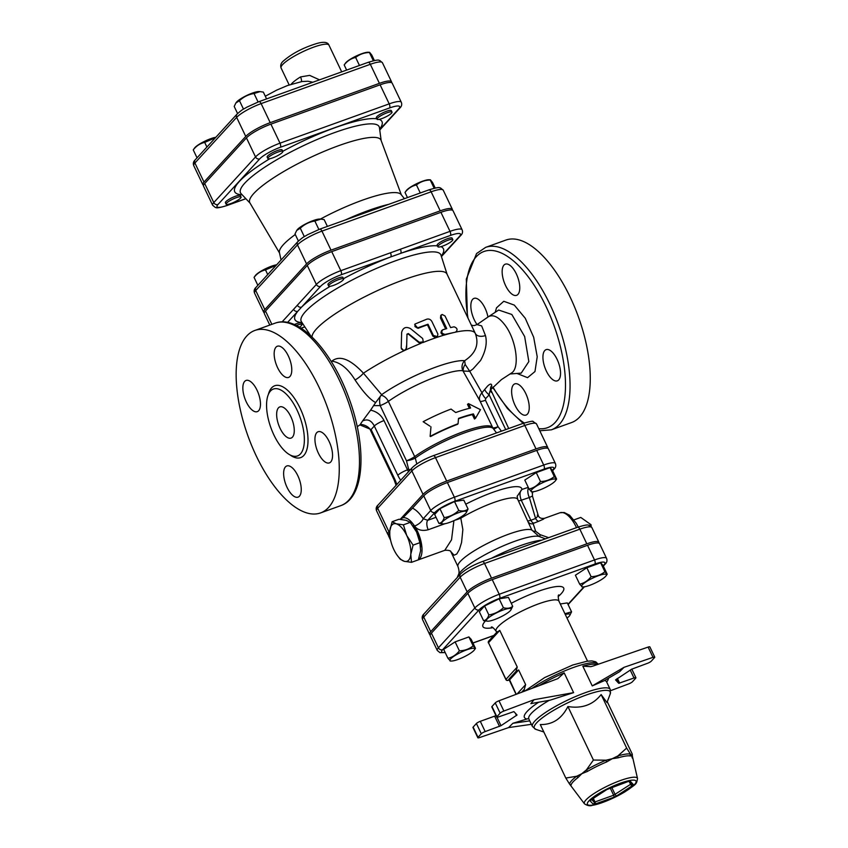 <?xml version="1.0" encoding="UTF-8"?>
<svg xmlns="http://www.w3.org/2000/svg" width="848" height="848" viewBox="0 0 848 848"><rect width="100%" height="100%" fill="white"/><g stroke="black" fill="none" stroke-linecap="round" stroke-linejoin="round"><path stroke-width="1.27" d="M547.691 448.274A20.193 4.06 154.5 0 0 547.702 447.373A20.193 4.06 154.5 0 0 536.021 448.91L446.684 481.081A20.193 4.06 154.5 0 0 423.046 494.384L400.203 519.358M591.173 526.544L591.035 524.721L580.774 517.428L573.979 519.877M589.254 525.368L591.035 524.721M413.093 526.099A19.886 8.66 70.2 0 1 413.283 526.354A19.886 8.66 70.2 0 1 416.569 531.982L410.22 522.379L406.086 520.28L398.942 519.262L392.126 521.721L396.26 523.81L403.404 524.827L406.743 535.523L413.093 545.137L410.792 554.274L411.492 562.33L404.348 561.312L400.214 559.214L397.341 555.493M411.492 562.33L418.308 559.871L420.619 550.734L419.908 542.678L416.569 531.982A19.886 8.66 70.2 0 1 420.64 546.78A19.886 8.66 70.2 0 1 420.65 546.96M419.908 542.678L413.093 545.137M410.22 522.379L403.404 524.827M389.783 534.632L389.815 530.859A19.886 8.66 -109.8 0 0 389.794 534.812A19.886 8.66 -109.8 0 0 393.864 549.61A19.886 8.66 -109.8 0 0 397.15 555.239A19.886 8.66 -109.8 0 0 404.348 561.312A19.886 8.66 -109.8 0 0 410.792 554.274A19.886 8.66 -109.8 0 0 406.743 535.523A19.886 8.66 -109.8 0 0 396.26 523.81A19.886 8.66 -109.8 0 0 389.815 530.859L392.126 521.721M418.34 559.797A22.377 9.741 -109.8 0 0 414.555 526.057A22.377 9.741 -109.8 0 0 402.546 517.969A22.377 9.741 -109.8 0 0 400.563 519.389M443.006 523.916A13.674 2.745 154.5 0 0 455.302 520.015A13.674 2.745 154.5 0 0 466.082 512.913A13.674 2.745 154.5 0 0 458.545 512.69A13.674 2.745 154.5 0 0 444.956 519.654A13.674 2.745 154.5 0 0 443.006 523.916L438.925 523.386C441.395 522.962 443.154 521.043 444.193 517.63C449.758 516.739 454.623 514.344 458.757 510.454C462.573 511.482 465.669 511.005 468.054 509.033L466.209 512.733M531.378 491.511L529.057 489.01C533.583 488.013 537.399 485.533 540.505 481.537C545.815 481.388 550.405 479.735 554.285 476.576L556.617 479.088L555.419 480.752A13.674 2.745 154.5 0 0 542.285 482.894A13.674 2.745 154.5 0 0 532.353 491.755A13.674 2.745 154.5 0 0 544.045 488.141A13.674 2.745 154.5 0 0 555.048 481.198A13.674 2.745 154.5 0 0 555.419 480.752M438.925 523.386L434.664 514.45L439.932 508.694L454.496 501.518L463.792 500.097L468.054 509.033M540.505 481.537L536.243 472.601L524.795 480.074L529.057 489.01M439.932 508.694L444.193 517.63M454.496 501.518L458.757 510.454M536.243 472.601L550.023 467.64L554.285 476.576M550.023 467.64L552.355 470.152L556.617 479.088M487.653 621.202A13.674 2.745 154.5 0 0 499.949 617.302A13.674 2.745 154.5 0 0 510.729 610.2A13.674 2.745 154.5 0 0 503.193 609.977A13.674 2.745 154.5 0 0 489.603 616.941A13.674 2.745 154.5 0 0 487.653 621.202L483.572 620.672C486.042 620.248 487.801 618.33 488.84 614.917C494.405 614.026 499.26 611.631 503.405 607.74C507.221 608.769 510.316 608.292 512.701 606.32L510.856 610.019M581.982 586.657L579.661 584.145C584.187 583.159 588.003 580.668 591.109 576.682C596.42 576.523 601.009 574.87 604.889 571.722L607.21 574.223L606.023 575.887A13.674 2.745 154.5 0 0 592.879 578.029A13.674 2.745 154.5 0 0 582.947 586.901A13.674 2.745 154.5 0 0 594.649 583.276A13.674 2.745 154.5 0 0 605.652 576.343A13.674 2.745 154.5 0 0 606.023 575.887M564.927 613.719L571.573 611.843L569.718 615.542M567.005 618.075A13.674 2.745 154.5 0 0 569.591 615.722A13.674 2.745 154.5 0 0 565.287 614.482M483.572 620.672L479.311 611.737L484.579 605.981L499.143 598.805L508.44 597.384L512.701 606.32M591.109 576.682L586.848 567.747L575.4 575.209L579.661 584.145M560.284 603.977L567.312 602.907L571.573 611.843M484.579 605.981L488.84 614.917M499.143 598.805L503.405 607.74M586.848 567.747L600.628 562.786L604.889 571.722M600.628 562.786L602.949 565.298L607.21 574.223M450.256 660.793L447.924 658.292C452.461 657.295 456.277 654.804 459.383 650.819C464.683 650.67 469.283 649.017 473.152 645.858L475.484 648.37L474.297 650.034A13.674 2.745 154.5 0 0 466.199 650.024A13.674 2.745 154.5 0 0 450.754 658.822A13.674 2.745 154.5 0 0 451.221 661.037A13.674 2.745 154.5 0 0 463.517 657.136A13.674 2.745 154.5 0 0 474.297 650.034M447.924 658.292L443.663 649.356L455.111 641.883L468.891 636.922L473.152 645.858M455.111 641.883L459.383 650.819M468.891 636.922L471.223 639.434L475.484 648.37M278.017 152.036A8.289 1.664 -25.5 0 1 282.808 151.4A8.289 1.664 -25.5 0 1 276.045 156.477A8.289 1.664 -25.5 0 1 267.851 158.544A8.289 1.664 -25.5 0 1 278.017 152.036M267.851 158.544L267.152 157.071A8.289 1.664 -25.5 0 1 277.317 150.573A8.289 1.664 -25.5 0 1 282.108 149.937L282.808 151.4M391.543 113.134A8.289 1.664 -25.5 0 1 383.519 117.936A8.289 1.664 -25.5 0 1 377.042 119.229A8.289 1.664 -25.5 0 1 383.805 114.151A8.289 1.664 -25.5 0 1 392.009 112.095A8.289 1.664 -25.5 0 1 391.543 113.134M377.042 119.229L376.342 117.766A8.289 1.664 -25.5 0 1 383.116 112.689A8.289 1.664 -25.5 0 1 391.31 110.622L392.009 112.095M266.579 98.909L263.336 92.103L260.071 91.605L254.04 93.524C248.464 94.414 243.609 96.81 239.465 100.7L235.871 102.99L234.207 106.456L237.588 113.547M235.871 102.99L236.359 102.343A13.398 2.692 -25.5 0 1 252.407 93.079A13.398 2.692 -25.5 0 1 258.958 91.563L260.071 91.605M373.353 60.759L369.421 52.502C364.11 52.661 359.51 54.314 355.641 57.463C351.104 58.448 347.288 60.939 344.182 64.925L345.549 63.028A13.398 2.692 -25.5 0 1 356.107 56.074A13.398 2.692 -25.5 0 1 368.159 52.247L369.58 52.311L371.742 55.003L374.381 60.537M258.068 101.983L254.04 93.524M243.493 109.127L239.465 100.7M359.457 65.476L355.641 57.463M346.641 70.087L344.182 64.925M226.564 203.138A8.289 1.664 -25.5 0 1 234.599 198.337A8.289 1.664 -25.5 0 1 241.065 197.043A8.289 1.664 -25.5 0 1 234.302 202.11A8.289 1.664 -25.5 0 1 226.109 204.177A8.289 1.664 -25.5 0 1 226.564 203.138M226.109 204.177L225.409 202.714A8.289 1.664 -25.5 0 1 225.865 201.676A8.289 1.664 -25.5 0 1 233.9 196.863A8.289 1.664 -25.5 0 1 240.366 195.581L241.065 197.043M215.424 137.747L204.697 142.411C200.16 143.407 196.344 145.888 193.249 149.884L194.605 147.976A13.398 2.692 -25.5 0 1 194.976 147.541A13.398 2.692 -25.5 0 1 204.474 141.362A13.398 2.692 -25.5 0 1 215.837 137.291M206.912 147.054L204.697 142.411M197.043 157.845L193.249 149.884M296.323 325.462A8.289 1.664 -25.5 0 1 297.086 325.176A8.289 1.664 -25.5 0 1 301.877 324.54A8.289 1.664 -25.5 0 1 299.461 327.18M294.32 324.54A8.289 1.664 -25.5 0 1 296.387 323.713A8.289 1.664 -25.5 0 1 301.188 323.077L301.877 324.54M343.164 279.946A8.289 1.664 -25.5 0 1 335.14 284.758A8.289 1.664 -25.5 0 1 328.664 286.041A8.289 1.664 -25.5 0 1 335.426 280.974A8.289 1.664 -25.5 0 1 343.631 278.907A8.289 1.664 -25.5 0 1 343.164 279.946M328.664 286.041L327.964 284.578A8.289 1.664 -25.5 0 1 334.727 279.501A8.289 1.664 -25.5 0 1 342.931 277.444L343.631 278.907M442.656 246.1A8.289 1.664 -25.5 0 1 437.865 246.726A8.289 1.664 -25.5 0 1 444.628 241.659A8.289 1.664 -25.5 0 1 452.821 239.592A8.289 1.664 -25.5 0 1 442.656 246.1M437.865 246.726L437.165 245.263A8.289 1.664 -25.5 0 1 443.928 240.196A8.289 1.664 -25.5 0 1 452.122 238.129L452.821 239.592M276.236 265.244L265.509 269.918C260.983 270.904 257.167 273.395 254.061 277.381L255.428 275.483A13.398 2.692 -25.5 0 1 255.789 275.038A13.398 2.692 -25.5 0 1 265.286 268.858A13.398 2.692 -25.5 0 1 276.649 264.799M327.392 226.405L324.148 219.611L320.883 219.113L314.852 221.021C309.276 221.922 304.421 224.307 300.287 228.197L296.694 230.486L295.019 233.963L298.401 241.055M296.694 230.486L297.171 229.84A13.398 2.692 -25.5 0 1 313.219 220.575A13.398 2.692 -25.5 0 1 319.77 219.06L320.883 219.113M434.165 188.256L430.233 179.999C424.922 180.158 420.332 181.811 416.453 184.959C411.916 185.956 408.1 188.447 405.005 192.432L406.362 190.535A13.398 2.692 -25.5 0 1 416.919 183.571A13.398 2.692 -25.5 0 1 428.971 179.755L430.402 179.808L432.554 182.511L435.194 188.033M267.724 274.551L265.509 269.918M257.856 285.341L254.061 277.381M318.88 229.479L314.852 221.021M304.305 236.634L300.287 228.197M420.269 192.973L416.453 184.959M407.464 197.584L405.005 192.432M430.975 426.809L430.137 436.381A51.389 10.335 -25.5 0 1 458.068 423.724L458.514 418.403A51.389 10.335 -25.5 0 1 473.396 413.898L475.495 418.297L480.456 409.669L468.499 403.637L470.598 408.036A51.389 10.335 154.5 0 0 455.715 412.541L451.072 409.075A51.389 10.335 154.5 0 0 423.141 421.721L429.904 426.109M458.068 423.724L457.613 424.286A49.725 9.996 154.5 0 0 430.583 436.529L430.137 436.381M469.368 408.333L467.481 404.369L468.499 403.637M473.396 413.898L472.378 414.63L474.477 419.029L475.495 418.297M472.378 414.63A49.725 9.996 154.5 0 0 458.482 418.806M391.5 82.648A20.903 4.198 154.5 0 0 391.511 81.747A20.903 4.198 154.5 0 0 379.406 83.348L270.215 122.663A20.903 4.198 154.5 0 0 245.75 136.433L203.997 182.066A20.903 4.198 154.5 0 0 202.842 184.694A20.903 4.198 154.5 0 0 203.541 185.256M319.548 79.839L309.626 75.377L300.499 76.935A26.521 5.332 154.5 0 0 291.193 84.217M301.411 81.62A6.625 3.148 58.1 0 0 300.499 76.935M265.297 96.216L276.734 90.1L287.483 85.531L301.973 81.535L308.015 81.238L312.848 82.245M390.61 540.218L388.469 535.724A20.193 4.06 -25.5 0 1 389.592 533.191L389.72 533.042M436.031 517.312L427.731 520.301L423.216 518.722A30.666 13.356 -109.8 0 0 412.478 508.164L402.895 517.821M412.478 508.164L423.746 495.847A20.193 4.06 -25.5 0 1 447.384 482.544L536.72 450.383A20.193 4.06 -25.5 0 1 548.402 448.836L555.398 463.485A20.193 4.06 154.5 0 0 543.706 465.033A3.318 1.442 70.2 0 1 544.034 469.135A16.875 3.392 -25.5 0 1 552.864 469.962L552.472 470.396M598.868 543.144A20.818 4.187 154.5 0 0 598.879 542.243A20.818 4.187 154.5 0 0 586.827 543.833L491.533 578.145A20.818 4.187 154.5 0 0 467.153 591.862L430.72 631.686A20.818 4.187 154.5 0 0 429.565 634.304A20.818 4.187 154.5 0 0 430.275 634.866M445.126 652.43A17.501 3.519 -25.5 0 1 442.624 649.727A3.318 2.904 -137.6 0 1 438.416 647.808A20.818 4.187 154.5 0 0 437.261 650.427L430.265 635.767A20.818 4.187 -25.5 0 1 431.42 633.149L467.852 593.324A20.818 4.187 -25.5 0 1 492.232 579.608L587.526 545.296A20.818 4.187 -25.5 0 1 599.578 543.706L606.564 558.366A20.818 4.187 154.5 0 0 594.512 559.956A3.318 1.442 70.2 0 1 594.84 564.058A17.501 3.519 -25.5 0 1 603.999 564.916L603.193 565.796M245.814 198.665L227.19 205.375A17.585 3.54 -25.5 0 1 217.989 204.506L259.742 158.873A3.318 2.904 -137.6 0 1 255.534 156.944L246.45 137.895A20.903 4.198 -25.5 0 1 270.915 124.126L380.105 84.811A20.903 4.198 -25.5 0 1 392.211 83.21L401.295 102.269A20.903 4.198 154.5 0 0 389.2 103.869A3.318 1.442 70.2 0 1 389.518 107.972A17.585 3.54 -25.5 0 1 398.719 108.83L379.703 129.627M217.989 204.506A3.318 2.904 -137.6 0 1 213.791 202.587A20.903 4.198 154.5 0 0 212.625 205.216L203.541 186.157A20.903 4.198 -25.5 0 1 204.697 183.539L246.45 137.895M269.791 325.07L264.353 313.665A20.903 4.198 -25.5 0 1 265.519 311.036L307.262 265.403A20.903 4.198 -25.5 0 1 331.727 251.623L440.928 212.318A20.903 4.198 -25.5 0 1 453.023 210.717L462.107 229.766A20.903 4.198 154.5 0 0 450.012 231.366A3.318 1.442 70.2 0 1 450.341 235.468A17.585 3.54 -25.5 0 1 459.542 236.338L441.32 256.255M404.411 198.686L401.062 194.499A67.458 13.568 154.5 0 0 320.385 219.091M295.284 234.525A67.458 13.568 154.5 0 0 279.416 252.513L281.038 259.997M401.337 194.849L381.049 140.28A72.684 14.617 154.5 0 0 309.054 158.131A72.684 14.617 154.5 0 0 249.874 202.842L279.511 252.958M452.313 210.156A20.903 4.198 154.5 0 0 452.323 209.255A20.903 4.198 154.5 0 0 440.229 210.845L331.027 250.16A20.903 4.198 154.5 0 0 306.563 263.929L264.82 309.573A20.903 4.198 154.5 0 0 263.654 312.191A20.903 4.198 154.5 0 0 264.364 312.764M378.07 505.026L412.223 467.683A3.318 2.904 42.4 0 0 411.863 470.937L377.699 508.27A3.318 2.904 -137.6 0 1 378.07 505.026C376.247 506.585 375.759 508.514 376.576 510.803A20.193 4.06 -25.5 0 1 377.699 508.27L388.893 531.717L389.836 530.689M388.893 531.717A20.193 4.06 154.5 0 0 387.769 534.261A20.193 4.06 154.5 0 0 388.479 534.812M528.505 718.532L512.87 723.291L529.724 720.874M498.974 700.777L557.846 678.633L564.174 672.867L573.598 692.636L550.108 700.172L530.859 703.617L534.07 699.706L503.871 711.037L498.974 700.777A3.318 0.668 154.5 0 0 495.253 702.907L500.14 713.157A3.318 0.668 -25.5 0 1 503.871 711.037M531.367 724.319L508.577 727.584L479.608 737.559A3.318 0.668 -25.5 0 1 477.837 737.76A3.318 0.668 -25.5 0 1 478.028 737.347L481.304 733.764A3.318 0.668 -25.5 0 1 485.183 731.58L500.998 725.687L517.036 715.012L513.877 711.599L498.603 716.91A3.318 0.668 -25.5 0 1 496.684 717.164A3.318 0.668 -25.5 0 1 496.864 716.74L500.14 713.157M508.577 727.584L512.87 723.291M597.427 664.535A43.1 8.671 154.5 0 0 582.82 666.157L592.243 685.915L604.253 680.679L619.729 671.616L624.022 667.323L652.992 657.348A3.318 0.668 -25.5 0 1 654.751 657.147A3.318 0.668 -25.5 0 1 654.571 657.56L651.296 661.143A3.318 0.668 -25.5 0 1 647.416 663.337L631.601 669.22L615.563 679.895L618.722 683.308L633.997 677.997A3.318 0.668 -25.5 0 1 635.915 677.743A3.318 0.668 -25.5 0 1 635.724 678.167L632.449 681.75A3.318 0.668 -25.5 0 1 628.728 683.87L610.613 690.664M543.844 732.004L535.841 729.354A42.124 8.469 -25.5 0 1 568.658 702.388A42.124 8.469 -25.5 0 1 610.263 693.855L606.967 702.568L601.137 694.576C593.049 704.826 581.972 708.822 567.906 706.543C561.683 718.807 552.483 724.817 540.282 724.552L565.807 778.051L576.619 776.27L581.823 773.694L586.445 769.857A3.318 1.219 -120.1 0 1 587.537 771.362A33.782 6.795 -25.5 0 1 606.617 761.96A3.318 0.827 67.5 0 1 606.044 760.2L612.256 758.706L617.863 755.95A3.318 2.003 -106.6 0 0 618.139 757.815A33.782 6.795 -25.5 0 1 630.318 755.96A3.318 3.138 101 0 1 630.371 754.042L632.375 756.193A3.318 3.212 9.5 0 0 632.216 756.776A34.694 6.975 154.5 0 0 632.375 756.193L637.516 778.517A29.404 5.915 154.5 0 0 615.012 782.63A29.404 5.915 154.5 0 0 585.989 799.918A29.404 5.915 154.5 0 0 584.473 803.819C587.484 805.748 590.123 806.247 592.402 805.303C598.306 804.561 612.415 799.357 625.103 791.735C636.636 783.552 636.424 784.665 637.516 778.517M606.617 761.96L612.256 758.706L618.139 757.815M584.473 803.819L569.527 784.018A3.318 3.212 -170.5 0 1 571.064 785.153A33.782 6.795 -25.5 0 1 573.057 781.898A33.782 6.795 -25.5 0 1 577.965 777.605L581.823 773.694L587.537 771.362M630.318 755.96L631.675 755.748L632.269 758.048M577.965 777.605A3.318 2.3 53 0 0 576.619 776.27A34.694 6.975 154.5 0 0 569.527 784.018L565.807 778.051M570.821 785.714L571.064 785.153L570.821 785.714M626.651 748.074L630.371 754.042A34.694 6.975 154.5 0 0 617.863 755.95L626.651 748.074L601.137 694.576M632.375 756.193L632.269 754.116L607.285 701.741M495.91 715.542L494.617 716.157L499.514 726.418M485.183 731.58L480.297 721.319L494.617 716.157M582.82 666.157L590.738 666.676L592.985 666.072L648.095 647.088L652.992 657.348M654.751 657.147L649.865 646.886A3.318 0.668 154.5 0 0 648.095 647.088M478.028 737.347L473.131 727.086A3.318 0.668 154.5 0 0 472.951 727.499L477.837 737.76M473.131 727.086L476.406 723.503L481.304 733.764M480.297 721.319A3.318 0.668 154.5 0 0 476.406 723.503M496.864 716.74L491.978 706.49A3.318 0.668 154.5 0 0 491.787 706.903L496.684 717.164M491.978 706.49L495.253 702.907M573.598 692.636L534.07 699.706M592.243 685.915L624.022 667.323M593.42 760.041L606.044 760.2A34.694 6.975 154.5 0 0 586.445 769.857L593.42 760.041L567.906 706.543M497.034 632.184L499.769 630.393L517.248 667.037L515.913 671.754L518.647 669.962L525.633 684.622L524.297 689.339A34.81 6.996 154.5 0 0 524.393 690.452L524.711 691.12L544.66 677.584L572.665 665.033L586.88 661.249L591.915 660.921L595.784 661.822L598.222 664.27A43.1 8.671 -25.5 0 0 572.644 667.768A43.1 8.671 -25.5 0 0 531.855 688.449M516.241 694.3L509.171 678.898M516.167 671.245L509.129 678.941M497.299 631.675L488.681 641.088A1.654 1.654 0 0 0 488.406 642.922L488.501 642.72A1.654 1.452 -137.6 0 1 488.681 641.088M331.515 361.926L331.865 361.142C340.377 362.435 348.115 368.721 355.068 379.978A11.49 3.827 142.5 0 0 363.442 373.205C350.16 358.99 339.635 354.962 331.865 361.142M490.515 389.741L491.723 385.458C491.49 383.487 490.102 383.699 487.568 386.073L481.94 392.783L469.76 371.318L473.014 368.933L480.551 360.495C485.703 351.136 487.335 342.815 485.459 335.554A9.943 6.424 -25.6 0 1 475.304 333.412L475.293 333.391A74.592 14.999 154.5 0 0 475.272 333.359L446.981 274.042A74.592 14.999 154.5 0 0 388.744 285.638A74.592 14.999 154.5 0 0 316.484 328.897A74.592 14.999 154.5 0 0 312.032 337.006M406.69 344.68L406.987 334.144L408.365 333.55L419.336 342.306L423.279 341.818L422.675 338.511L410.443 328.568C405.874 326.342 402.948 327.614 401.645 332.395L401.21 347.818C402.917 351.178 404.708 351.189 406.605 347.828L406.69 344.68L405.98 349.832L403.998 350.754L401.327 348.136M401.592 334.366L401.623 332.766M423.279 341.818L420.756 343.429L419.071 342.793L408.227 333.974L406.881 334.557M437.526 336.614L435.745 337.79L432.819 336.115L427.434 324.826A74.592 14.999 154.5 0 0 418.032 328.335L414.704 324.519L415.032 324.021L414.958 326.565L417.227 327.985L428.007 324.233L433.392 335.511L437.526 336.614L437.865 333.985L431.939 321.583C430.72 319.473 429.024 318.668 426.862 319.155L415.032 324.021M455.249 332.236L445.126 334.398C441.681 333.656 440.939 332.087 442.889 329.713L446.748 328.611L441.236 317.014L441.193 315.371L442.137 314.47L445.009 315.944L450.606 327.604L454.062 326.809C457.04 327.911 457.782 329.469 456.298 331.504L455.249 332.236A74.592 14.999 154.5 0 0 444.32 335.077L443.949 335.14C440.801 334.048 440.176 332.469 442.084 330.381M445.666 328.907L440.472 318.021L440.769 315.403L441.681 314.703M287.589 322.41L301.581 307.114A3.318 2.904 -137.6 0 1 297.372 305.195L282.087 321.901M330.201 286.295A82.256 16.536 154.5 0 0 301.581 307.114L320.555 286.37A17.585 3.54 -25.5 0 1 341.14 274.784L400.712 253.34A3.318 1.442 -109.8 0 0 400.383 249.238L340.822 270.682A20.903 4.198 154.5 0 0 316.346 284.451L297.372 305.195M518.414 500.797A6.625 1.336 154.5 0 0 521.266 500.225C519.411 495.168 519.633 491.586 521.912 489.466L517.142 496.281M423.746 495.847L430.731 510.507L423.216 518.722A8.289 3.572 -33.2 0 1 414.555 526.057C417.523 530.053 422.071 531.283 428.176 529.756L444.84 523.757M454.814 520.248A8.289 1.166 161.6 0 0 460.814 518.181A41.435 8.332 -25.5 0 1 517.725 499.355L517.142 496.26M537.272 515.181C538.84 514.789 538.279 515.881 535.586 518.457L530.848 520.322L521.266 500.225L529.343 497.522A8.289 4.229 71.5 0 1 528.516 487.876M527.742 521.064L530.848 520.322A4.971 2.586 -111.6 0 0 533.89 523.142L538.671 521.287A4.971 2.576 -111.5 0 1 535.586 518.457L529.343 497.522L532.438 496.027L538.109 515.043C538.84 517.757 540.982 518.849 544.554 518.298L559.903 512.775A24.868 10.833 70.2 0 1 576.502 527.636M538.671 521.287L543.663 519.071M528.845 522.675A4.971 4.696 135.9 0 0 533.201 523.714L533.89 523.142M517.725 499.355L531.802 530.011A4.971 3.339 160.6 0 0 535.65 531.272L533.201 523.714M539.858 536.646L540.102 534.653L535.65 531.272M457.994 566.634A41.435 8.332 154.5 0 1 488.936 542.678A41.435 8.332 154.5 0 1 531.802 530.011L539.042 536.434A46.046 9.264 -25.5 0 0 495.645 549.324A46.046 9.264 -25.5 0 0 458.312 574.944C459.372 573.333 459.266 570.566 457.994 566.634L450.839 551.635M548.656 537.664L540.102 534.653M453.913 520.661L451.539 539.794L444.776 550.341C448.465 550.098 450.532 550.585 450.966 551.794L450.574 551.094M450.871 551.677L454.093 555.228L456.754 553.998L459.372 549.536L461.566 542.508L462.86 529.597L460.814 518.181A8.289 3.53 -121 0 0 460.379 517.322M418.318 559.86L444.638 550.384M401.21 347.818L401.486 349.09M441.49 330.709L442.889 329.713M427.434 324.826L428.007 324.233M475.293 333.391C479.343 344.256 475.802 353.362 464.651 360.718A55.947 11.247 154.5 0 0 381.632 394.68L363.442 373.205A74.592 14.999 154.5 0 1 403.998 350.754M475.325 333.476L475.272 333.359A74.592 14.999 154.5 0 0 455.524 332.14M441.49 256.509L441.426 256.584A3.318 2.904 42.4 0 0 441.617 256.382L460.581 235.638A3.318 2.904 -137.6 0 1 459.542 236.338M302.005 322.569A82.256 16.536 154.5 0 1 297.786 311.269A3.318 2.904 -137.6 0 1 293.578 309.35M343.514 278.674A82.256 16.536 154.5 0 1 390.769 256.923A3.318 1.442 -109.8 0 0 390.44 252.81M381.632 394.68L375.643 402.556C370.099 399.652 363.241 392.126 355.068 379.978M465.202 364.481A8.289 5.65 -44.9 0 0 463.358 371.032L469.76 371.318L465.202 364.481L464.651 360.718A8.289 7.727 -83.6 0 0 462.87 370.703L480.042 401.115A8.289 1.664 154.5 0 0 485.459 400.235L485.65 398.592L489.169 394.882C489.752 390.631 490.473 389.794 491.321 392.391M370.597 410.167L362.541 421.011C367.407 418.626 371.329 420.29 374.307 426.025A8.289 1.664 -25.5 0 1 384.006 420.566C381.123 414.948 376.65 411.481 370.597 410.156L375.643 402.556M362.541 421.011L359.944 424.922C360.559 423.47 369.325 425.94 370.629 430.583A8.289 1.664 -25.5 0 1 371.085 429.544L359.944 424.912M410.39 469.686L408.672 469.432L409.669 470.47M416.803 463.93L415.276 458.058A8.289 2.385 -14.1 0 1 406.489 460.782L408.672 469.432L407.517 469.845L384.006 420.566M380.413 396.048A8.289 3.127 -95.6 0 0 380.158 405.588A8.289 1.664 154.5 0 0 388.363 401.39A8.289 5.406 54.3 0 0 381.24 395.295M491.723 385.458A8.289 7.155 1 0 0 490.473 389.105A8.289 7.155 1 0 0 490.473 389.137L508.715 428.537M484.759 389.614A8.289 3.403 -141.5 0 0 489.169 394.882L505.726 429.607M374.053 405.63L380.158 405.588L406.489 460.782A8.289 1.664 154.5 0 0 414.693 456.595A8.289 5.406 54.3 0 1 415.276 458.058A49.884 10.028 -25.5 0 1 462.065 433.784A49.884 10.028 -25.5 0 1 493.313 428.653L492.794 427.827A8.289 8.12 152.5 0 1 492.667 427.583L480.042 401.115C478.813 398.518 479.449 395.74 481.94 392.783A8.289 3.35 -131.7 0 0 485.65 398.592M485.459 335.554L481.643 325.876L477 324.614L488.247 316.845M490.239 390.112L501.38 379.639L511.429 373.067C520.174 368.191 516.347 339.868 504.942 325.017C498.709 316.908 493.197 314.152 488.395 316.749L488.31 316.802M488.395 316.749L498.688 310.039L511.821 314.481L524.658 336.55L528.834 361.566L521.234 373.088M516.326 273.872A16.578 7.219 70.2 0 1 516.57 295.337A16.578 7.219 70.2 0 1 504.846 283.932A16.578 7.219 70.2 0 1 503.966 265.085A16.578 7.219 70.2 0 1 505.344 264.152A16.578 7.219 70.2 0 1 516.326 273.872M477.053 324.572A16.578 7.219 70.2 0 1 472.665 299.312A16.578 7.219 70.2 0 1 474.032 298.379A16.578 7.219 70.2 0 1 487.96 317.046M515.065 405.333A16.578 7.219 70.2 0 1 513.443 384.812A16.578 7.219 70.2 0 1 514.81 383.868A16.578 7.219 70.2 0 1 527.223 397.023A16.578 7.219 70.2 0 1 526.046 415.064A16.578 7.219 70.2 0 1 515.065 405.333M558.726 379.893A16.578 7.219 70.2 0 1 557.348 380.837A16.578 7.219 70.2 0 1 545.624 369.421A16.578 7.219 70.2 0 1 544.745 350.584A16.578 7.219 70.2 0 1 546.123 349.641A16.578 7.219 70.2 0 1 557.857 361.057A16.578 7.219 70.2 0 1 558.726 379.893M246.81 335.956A96.969 42.23 70.2 0 1 254.856 330.455A96.969 42.23 70.2 0 1 327.445 407.379A96.969 42.23 70.2 0 1 320.555 512.923A96.969 42.23 70.2 0 1 251.909 446.154A96.969 42.23 70.2 0 1 246.81 335.956M278.473 407.835A16.578 7.219 70.2 0 1 279.84 406.902A16.578 7.219 70.2 0 1 292.253 420.046A16.578 7.219 70.2 0 1 291.076 438.087A16.578 7.219 70.2 0 1 279.342 426.682A16.578 7.219 70.2 0 1 278.473 407.835M270.47 391.055A35.552 15.487 -109.8 0 0 272.335 431.462A35.552 15.487 -109.8 0 0 297.5 455.948A35.552 15.487 -109.8 0 0 300.033 417.248A35.552 15.487 -109.8 0 0 273.416 389.041A35.552 15.487 -109.8 0 0 270.47 391.055M275.982 347.171A16.578 7.219 -109.8 0 0 276.851 366.007A16.578 7.219 -109.8 0 0 288.585 377.424A16.578 7.219 -109.8 0 0 289.762 359.382A16.578 7.219 -109.8 0 0 277.36 346.228A16.578 7.219 -109.8 0 0 275.982 347.171M244.669 381.399A16.578 7.219 -109.8 0 0 245.538 400.235A16.578 7.219 -109.8 0 0 257.273 411.651A16.578 7.219 -109.8 0 0 258.46 393.61A16.578 7.219 -109.8 0 0 246.047 380.455A16.578 7.219 -109.8 0 0 244.669 381.399M285.447 466.888A16.578 7.219 -109.8 0 0 286.327 485.734A16.578 7.219 -109.8 0 0 298.051 497.14A16.578 7.219 -109.8 0 0 299.238 479.099A16.578 7.219 -109.8 0 0 286.825 465.955A16.578 7.219 -109.8 0 0 285.447 466.888M316.76 432.66A16.578 7.219 -109.8 0 0 317.629 451.496A16.578 7.219 -109.8 0 0 329.363 462.913A16.578 7.219 -109.8 0 0 330.54 444.871A16.578 7.219 -109.8 0 0 318.138 431.727A16.578 7.219 -109.8 0 0 316.76 432.66M485.66 247.362A96.969 42.23 -109.8 0 1 558.238 324.286A96.969 42.23 -109.8 0 1 551.348 429.83L571.563 422.548A96.969 42.23 -109.8 0 0 578.453 317.014A96.969 42.23 -109.8 0 0 505.874 240.079L485.66 247.362L476.565 253.552L466.305 279.13L467.418 316.898M423.046 494.384L411.863 470.937A20.193 4.06 -25.5 0 1 435.49 457.634A3.318 1.442 -109.8 0 0 433.296 455.683L522.644 423.523C529.947 421.445 533.403 420.767 533.021 421.509L536.519 423.915A20.193 4.06 -25.5 0 0 524.838 425.463A3.318 1.442 -109.8 0 0 522.644 423.523M446.684 481.081L435.49 457.634L524.838 425.463L536.021 448.91M203.997 182.066L194.913 163.017A3.318 2.904 -137.6 0 1 195.273 159.774C193.386 161.491 192.878 163.452 193.747 165.646A20.903 4.198 -25.5 0 1 194.913 163.017L236.656 117.374A3.318 2.904 -137.6 0 1 237.016 114.13L195.273 159.774M245.75 136.433L236.656 117.374A20.903 4.198 -25.5 0 1 261.131 103.604A3.318 1.442 -109.8 0 0 258.937 101.665L246.673 107.261C243.259 109.487 243.376 108.47 237.016 114.13M367.852 62.54A3.318 1.442 70.2 0 1 368.127 62.349A3.318 1.442 70.2 0 1 370.322 64.3A20.903 4.198 -25.5 0 1 382.416 62.699L391.511 81.747M270.215 122.663L261.131 103.604L370.322 64.3L379.406 83.348M328.96 45.135C327.816 42.04 323.724 41.499 316.696 43.534C302.853 47.806 291.595 53.763 282.925 61.395C280.889 63.324 280.285 65.519 281.08 67.978A26.521 5.332 -25.5 0 1 282.554 64.639A26.521 5.332 -25.5 0 1 309.605 48.707A26.521 5.332 -25.5 0 1 328.96 45.135L341.702 71.857M532.936 491.745L532.237 492.508M428.176 529.756A8.289 3.615 -109.8 0 1 427.731 520.301L434.939 512.425A16.875 3.392 -25.5 0 1 454.698 501.306L544.034 469.135M528.262 487.335L521.912 489.466A49.725 9.996 154.5 0 0 465.753 504.2M584.399 586.795L568.616 604.052A3.318 2.904 -137.6 0 1 568.065 604.507M388.734 204.326A70.384 14.151 154.5 0 0 345.496 219.897M250.043 203.138L241.076 193.641A76.808 15.444 -25.5 0 1 303.171 145.803A76.808 15.444 -25.5 0 1 379.438 127.645L379.427 127.55M379.639 129.15A81.556 16.398 154.5 0 0 379.226 119.367M376.841 118.794A81.556 16.398 154.5 0 0 282.766 151.304M269.802 158.724A81.556 16.398 154.5 0 0 242.115 194.754M259.742 158.873A17.585 3.54 -25.5 0 1 280.328 147.287L389.518 107.972M264.82 309.573L255.725 290.514A3.318 2.904 -137.6 0 1 256.096 287.271C254.199 288.988 253.69 290.949 254.57 293.143A20.903 4.198 -25.5 0 1 255.725 290.514L297.478 244.881A3.318 2.904 -137.6 0 1 297.839 241.638L256.096 287.271M306.563 263.929L297.478 244.881A20.903 4.198 -25.5 0 1 321.943 231.112A3.318 1.442 -109.8 0 0 319.749 229.161L307.485 234.758C304.072 236.995 304.199 235.977 297.839 241.638M428.664 190.037A3.318 1.442 70.2 0 1 428.94 189.857A3.318 1.442 70.2 0 1 431.134 191.796A20.903 4.198 -25.5 0 1 443.239 190.196L452.323 209.255M331.027 250.16L321.943 231.112L431.134 191.796L440.229 210.845M227.19 205.375A3.318 1.442 70.2 0 1 226.914 205.555A3.318 1.442 70.2 0 1 226.575 205.587M280.328 147.287A3.318 1.442 -109.8 0 0 279.999 143.174A20.903 4.198 154.5 0 0 255.534 156.944L213.791 202.587L204.697 183.539M379.756 130.02L399.768 108.141A3.318 2.904 -137.6 0 1 398.719 108.83M380.105 84.811L389.2 103.869L279.999 143.174L270.915 124.126M583.933 586.858L567.969 604.306M442.624 649.727L479.056 609.903A17.501 3.519 -25.5 0 1 499.546 598.37L594.84 564.058M493.843 635.438L472.919 642.975M558.228 596.536A44.753 8.999 154.5 0 0 561.217 593.674A44.753 8.999 154.5 0 0 552.907 587.113A44.753 8.999 154.5 0 0 511.27 603.31M485.353 621.022A44.753 8.999 154.5 0 0 492.953 627.679M499.546 598.37A3.318 1.442 -109.8 0 0 499.218 594.268A20.818 4.187 154.5 0 0 474.848 607.984L438.416 647.808L431.42 633.149M479.056 609.903A3.318 2.904 -137.6 0 1 474.848 607.984L467.852 593.324M609.659 788.152A3.318 0.668 154.5 0 0 606.691 789.615L591.194 799.717A3.318 0.668 154.5 0 0 590.123 800.883L593.271 804.275A3.318 0.668 154.5 0 0 595.169 803.989L613.814 797.279A3.318 0.668 154.5 0 0 616.782 795.816L632.269 785.714A3.318 0.668 154.5 0 0 633.35 784.538L630.202 781.146A1.654 1.622 137.1 0 1 628.283 780.807L629.184 781.252L628.167 781.527A1.654 0.721 -109.8 0 0 628.304 781.432L609.659 788.152A1.654 0.721 70.2 0 1 609.521 788.248A1.654 0.721 70.2 0 1 609.362 788.258M630.202 781.146A3.318 0.668 154.5 0 0 628.304 781.432M627.997 781.549A1.654 0.721 -109.8 0 0 628.167 781.527L606.903 789.53A1.654 0.901 -123.1 0 1 606.691 789.615M628.771 781.337L631.431 784.199A1.654 1.622 -42.9 0 0 633.35 784.538M631.166 783.912L613.645 795.223L595.01 801.943L594.056 802.081L591.639 799.484M632.269 785.714A1.654 0.901 -123.1 0 1 630.626 784.389L629.587 782.216M607.041 789.393A1.654 0.901 -123.1 0 1 606.903 789.53L591.406 799.632A1.654 0.901 56.9 0 0 591.554 799.484M613.814 797.279A1.654 0.721 -109.8 0 0 613.645 795.223L610.2 787.993M611.768 787.432L615.129 794.491A1.654 0.901 56.9 0 0 616.782 795.816M591.003 798.943A1.654 1.622 137.1 0 1 590.123 800.883M593.271 804.275A1.654 1.622 -42.9 0 0 594.056 802.081L592.54 798.901M593.314 798.392L595.01 801.943A1.654 0.721 70.2 0 1 595.169 803.989M588.894 800.936A26.966 5.427 -25.5 0 1 630.721 780.33A26.966 5.427 -25.5 0 1 615.595 796.866A26.966 5.427 -25.5 0 1 588.894 800.936M538.671 702.218A46.407 9.328 154.5 0 0 526.099 718.733M528.813 718.595L528.802 718.934A43.1 8.671 -25.5 0 1 549.25 700.321M606.691 682.025A46.407 9.328 154.5 0 0 608.376 678.262M604.56 680.499A43.1 8.671 -25.5 0 1 606.596 681.834L610.21 689.413A43.1 8.671 154.5 0 0 567.577 700.141A43.1 8.671 154.5 0 0 532.417 726.513L535.841 729.354M564.174 672.867A43.1 8.671 154.5 0 0 538.851 685.82M500.998 725.687L496.992 717.281M515.351 713.189L516.485 715.585M619.665 683.159L617.429 678.464M616.655 678.972L618.722 683.308M630.234 670.111L633.997 677.997M525.633 684.622L517.057 693.993M521.594 692.297L524.297 689.339M509.436 680.032L518.647 669.962M509.182 679.916L508.079 680.319L508.97 679.343M507.666 680.393A1.654 0.721 -109.8 0 0 507.941 680.403A1.654 0.721 -109.8 0 0 508.079 680.319A1.654 1.452 -137.6 0 1 505.97 679.354L506.129 679.619M488.628 642.985L505.885 679.566A1.654 1.654 0 0 0 507.941 680.403L509.203 679.958M517.248 667.037L505.97 679.354L488.501 642.72L499.769 630.393M496.674 632.343L496.08 631.103A34.81 6.996 -25.5 0 1 524.488 609.797A34.81 6.996 -25.5 0 1 558.917 601.126L587.547 661.154M603.331 566.093L605.048 564.227A3.318 2.904 -137.6 0 1 603.999 564.916M587.526 545.296L594.512 559.956L499.218 594.268L492.232 579.608M435.745 337.79A74.592 14.999 154.5 0 0 422.696 342.645M443.949 335.14A74.592 14.999 154.5 0 0 436.497 337.536M310.559 335.607L301.4 321.646A77.327 15.55 -25.5 0 1 303.881 313.463A77.327 15.55 -25.5 0 1 378.886 267.374A77.327 15.55 -25.5 0 1 440.949 255.089L440.865 254.856M441.278 256.138A82.256 16.536 154.5 0 0 440.928 246.651M437.451 245.867A82.256 16.536 154.5 0 0 400.712 253.34L450.341 235.468M304.803 326.83L301.072 328.165M536.72 450.383L543.706 465.033L454.369 497.204A20.193 4.06 154.5 0 0 430.731 510.507A3.318 2.904 42.4 0 0 434.939 512.425M430.72 631.686L423.735 617.037A3.318 2.904 -137.6 0 1 424.095 613.782C422.23 615.447 421.721 617.397 422.58 619.644A20.818 4.187 -25.5 0 1 423.735 617.037L460.167 577.202A3.318 2.904 -137.6 0 1 460.528 573.958C465.393 569.347 472.665 565.213 482.342 561.546L577.636 527.233C590.325 523.375 587.834 525.686 589.169 525.336L591.883 527.583A20.818 4.187 -25.5 0 0 579.841 529.173A3.318 1.442 -109.8 0 0 577.636 527.233M467.153 591.862L460.167 577.202A20.818 4.187 -25.5 0 1 484.537 563.485A3.318 1.442 -109.8 0 0 482.342 561.546M491.533 578.145L484.537 563.485L579.841 529.173L586.827 543.833M552.61 470.693L553.914 469.273A3.318 2.904 -137.6 0 1 552.864 469.962M447.384 482.544L454.369 497.204A3.318 1.442 70.2 0 1 454.698 501.306M541.702 540.165A51.961 10.452 154.5 0 0 491.533 558.228M440.472 318.021L441.373 317.322M444.32 335.077L445.126 334.398M432.819 336.115L433.392 335.511M418.032 328.335L418.393 327.805M420.756 343.429A74.592 14.999 154.5 0 0 405.98 349.832M320.555 286.37A3.318 2.904 -137.6 0 1 316.346 284.451L307.262 265.403M341.14 274.784A3.318 1.442 -109.8 0 0 340.822 270.682L331.727 251.623M440.928 212.318L450.012 231.366L400.383 249.238M265.519 311.036L271.858 324.328M462.87 370.703A49.725 9.996 154.5 0 0 388.363 401.39L414.693 456.595A49.725 9.996 154.5 0 1 462.065 432.13A49.725 9.996 154.5 0 1 492.667 427.583A8.289 1.664 154.5 0 0 498.083 426.703L485.459 400.235M396.769 484.568A16.578 7.219 -109.8 0 0 394.596 478.834L371.085 429.544L374.307 426.025L397.818 475.304A8.289 1.664 -25.5 0 1 407.517 469.845A8.289 3.615 70.2 0 0 408.545 471.7M397.818 475.304A16.578 7.219 -109.8 0 0 400.733 480.244M396.09 485.321L394.129 479.873A8.289 1.664 -25.5 0 1 394.596 478.834M493.6 429.024A8.289 1.007 143.1 0 0 498.083 426.703L501.422 431.155M516.973 373.449L527.562 377.667L534.961 371.551L537.219 356.764L533.668 337.218L525.251 318.244L514.28 305.089L503.776 301.284L496.536 307.792L495.168 312.34M468.011 318.127A93.651 40.789 70.2 0 1 476.194 256.806A93.651 40.789 70.2 0 1 553.808 325.049A93.651 40.789 70.2 0 1 538.787 428.675M524.212 422.972A93.651 40.789 70.2 0 1 492.9 386.995M275.07 323.173A96.969 42.23 70.2 0 1 347.659 400.097A96.969 42.23 70.2 0 1 340.769 505.641C365.181 497.331 366.93 446.483 348.973 398.231C331.769 350.701 298.772 314.216 275.07 323.173L254.856 330.455M290.175 455.005A38.202 16.642 -109.8 0 0 305.344 422.283A38.202 16.642 -109.8 0 0 271.593 387.907A38.202 16.642 -109.8 0 0 268.371 394.437M412.223 467.683C416.93 463.231 423.958 459.224 433.296 455.683M547.702 447.373L536.519 423.915M413.283 526.354L412.859 525.76M397.15 555.239L397.574 555.832M532.353 491.755L531.208 491.713M582.947 586.901L581.813 586.848M451.221 661.037L450.087 660.995M258.937 101.665L368.127 62.349C380.869 58.48 378.356 60.791 379.703 60.441L382.416 62.699M193.747 165.646L202.842 184.694M281.08 67.978L289.157 84.917M568.616 604.052L568.107 604.582M381.165 140.598L379.438 127.645M319.749 229.161L428.94 189.857C441.691 185.977 439.169 188.298 440.525 187.949L443.239 190.196M254.57 293.143L263.654 312.191M212.625 205.216L215.307 207.453C216.6 207.124 214.332 209.414 226.914 205.555L245.878 198.729M399.768 108.141C401.655 106.413 402.164 104.463 401.295 102.269M610.263 693.855L610.21 689.413M528.802 718.934L532.417 726.513M631.792 669.104L635.915 677.743M516.082 694.364L509.033 679.587M493.727 635.576L472.951 643.049M437.261 650.427L439.985 652.674L445.211 652.6M605.048 564.227C606.914 562.563 607.422 560.613 606.564 558.366M496.08 631.103C493.536 627.891 491.957 626.545 491.363 627.064M558.917 601.126C558.037 597.13 557.984 595.052 558.758 594.914M447.076 274.233L440.949 255.089M402.546 517.969L403.139 517.81M532.427 491.755L532.427 496.006M559.903 512.775L564.196 512.499L569.623 515.255L576.237 523.248L578.251 527.011M424.095 613.782L460.528 573.958M598.879 542.243L591.883 527.583M429.565 634.304L422.58 619.644M533.392 491.713L532.162 493.048M553.914 469.273C555.726 467.714 556.224 465.785 555.398 463.485M545.402 538.84L539.042 536.434M457.242 577.552L458.312 574.944M304.845 326.904L301.167 328.229M460.581 235.638C462.478 233.921 462.987 231.96 462.107 229.766M394.129 479.873L370.629 430.583M493.313 428.653L496.536 432.915M359.669 425.039L357.241 426.735M471.393 325.229L474.064 325.621L477 324.614M510.03 374L521.202 373.109M320.555 512.923L340.769 505.641M551.348 429.83L539.784 430.763M523.142 423.343L507.38 408.45L492.635 387.292M387.769 534.261L376.576 510.803"/></g></svg>
